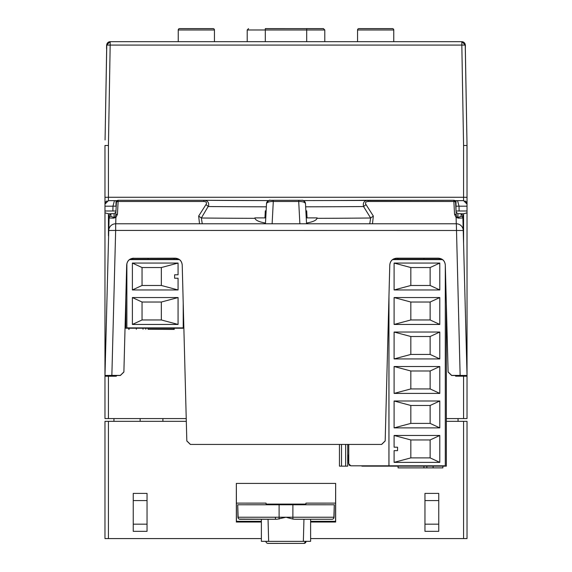 <?xml version="1.0" encoding="UTF-8"?>
<svg xmlns="http://www.w3.org/2000/svg" width="572" height="572" viewBox="0 0 572 572"><rect width="100%" height="100%" fill="white"/><g stroke="black" fill="none" stroke-linecap="round" stroke-linejoin="round"><path stroke-width="0.86" d="M108.423 538.574L104.969 538.574L104.969 421.335L108.423 421.335L108.423 538.574L261.383 538.574M133.247 493.4L133.247 531.331L147.04 531.331L147.04 493.4L133.247 493.4M463.577 538.574L463.577 421.335L467.031 421.335L467.031 538.574L310.617 538.574M334.963 521.335L335.657 522.021L310.617 522.021M335.657 522.021L335.657 483.404L236.343 483.404L236.343 522.021L261.383 522.021M186.308 421.335L108.423 421.335M398.062 466.159L398.062 467.889L442.892 467.889L442.892 466.159M463.577 421.335L446.339 421.335M438.753 493.4L438.753 531.331L424.96 531.331L424.96 493.4L438.753 493.4M335.6 503.117L305.956 503.117L305.884 504.089L305.97 503.131L335.6 503.117L335.657 483.404M305.898 504.089L266.102 504.089L266.044 503.117L236.4 503.117L236.343 483.404M458.036 418.575L458.065 421.335M113.964 418.575L113.935 421.335M162.898 418.575L162.898 421.335M140.14 421.335L140.14 418.575M433.097 466.159L433.111 467.889L433.097 466.159M148.076 258.287L148.076 259.617M148.076 329.272L174.217 329.415L173.945 327.892L173.945 329.279L148.076 329.279L148.076 328.235L125.833 328.235L183.869 328.235L148.076 327.892M426.834 466.159L426.819 467.889M292.885 519.083L286 517.231L292.885 517.231L292.885 519.083L294.995 519.262L331.989 519.262A2.066 2.066 0 0 0 332.832 519.083L331.989 519.262L332.832 519.083M333.44 518.668A2.066 2.066 0 0 0 333.469 518.64L334.055 517.231L334.277 504.783L237.723 504.783L238.138 518.068L237.723 504.783L237.945 517.231L279.1 517.231L279.1 504.783M334.277 504.783L333.862 518.068A2.066 2.066 0 0 0 334.055 517.231A2.066 2.066 0 0 1 331.989 519.262L294.995 519.262M266.102 504.089L266.03 503.131L236.4 503.117M335.578 503.131L335.578 521.335L310.617 521.335M237.037 521.335L236.343 522.021M236.422 503.131L236.422 521.335L261.383 521.335M105.312 126.176L106.728 45.081A3.446 3.446 0 0 1 110.174 41.692L461.826 41.692A3.446 3.446 0 0 1 465.272 45.081L467.031 145.481L465.215 44.494M106.785 44.494L105.069 139.968M104.969 197.326L104.969 204.104L104.969 197.326L108.423 197.268L108.423 145.481L104.969 145.481L104.969 197.326L104.969 145.481L108.423 145.481L110.174 45.081L106.728 45.081A3.446 3.446 0 0 1 110.174 41.692L109.581 41.749M108.465 42.149L107.979 42.485M107.55 42.9L107.207 43.386M464.793 43.386L464.45 42.9M464.021 42.485L463.534 42.149M462.419 41.749L461.826 41.692L465.393 45.081L465.336 48.591L465.393 45.081L461.826 41.692A3.446 3.446 0 0 1 465.272 45.081L461.826 45.081L463.577 145.481L467.031 145.481L467.031 197.326L466.988 145.481M110.174 41.692L110.174 45.081L461.826 45.081L461.826 41.692M106.606 45.081L110.053 41.692L106.606 45.081L106.542 48.591L106.606 45.081M143.029 328.235L143.029 329.272M136.315 329.272L136.315 328.235M145.796 328.235L145.796 329.272M267.667 543.371L303.982 543.4L268.018 543.4A2.066 2.066 0 0 1 265.951 541.369L265.951 541.334M239.167 519.083L276.998 519.262L240.011 519.262A2.066 2.066 0 0 1 237.945 517.231A2.066 2.066 0 0 0 240.011 519.262L239.167 519.083M129.108 329.272L129.108 328.235M133.583 258.287L175.318 258.287C179.422 258.666 181.724 260.903 182.218 265L186.822 440.991L182.218 264.907C181.724 260.818 179.422 258.573 175.318 258.194L133.583 258.287C129.479 258.666 127.184 260.903 126.691 265L123.888 372.043L120.349 375.489L115.58 375.489L115.58 376.154L116.209 376.219L104.962 376.219L104.969 418.575L186.236 418.575M186.822 440.991L190.362 444.437L381.638 444.437L385.178 440.991L389.782 265C390.276 260.903 392.578 258.666 396.682 258.287L438.417 258.287C442.521 258.666 444.816 260.903 445.309 265L448.112 372.043L451.651 375.489L456.42 375.489L456.42 376.154L455.112 375.489M190.362 444.437L381.638 444.437M190.362 444.344L186.822 440.898M306.699 211.004L305.891 211.347L306.699 211.004M266.13 211.004L265.301 211.004L266.109 211.347M265.308 210.904L264.943 217.896L265.308 210.853A108.101 0.944 180 0 0 266.137 210.853M305.863 210.853A108.101 0.944 180 0 0 306.692 210.853L307.057 217.896L306.692 210.904M199.521 223.781L198.656 216.059L205.97 204.597L208.43 206.542C209.316 202.595 207.772 200.507 203.804 200.293L118.161 200.293L118.125 201.473A1.723 1.13 -177 0 0 116.409 202.517L115.73 215.365L114.936 217.217L113.978 217.532L110.832 216.302L110.904 213.706L114.185 213.706L115.909 212.048M117.453 214.314A1.723 1.13 3 0 0 115.73 215.351L115.73 215.351A1.723 1.13 3 0 1 115.73 215.351L116.438 201.93A1.723 1.723 180 0 1 118.161 200.293L203.897 200.293L203.804 201.473L118.125 201.473L117.453 214.314L115.894 217.503L114.936 217.217M198.656 216.059L201.358 218.003A107.443 0.937 180 0 0 254.983 218.325L254.833 217.896L265.765 217.896M202.252 223.781L201.358 218.003L208.251 206.299M372.479 223.781L373.344 216.059L366.03 204.597L363.57 206.542L370.642 218.003L369.748 223.781M306.234 217.896L317.167 217.896L316.988 218.382M266.516 203.596L266.516 203.596C267.131 202.195 269.391 201.487 273.294 201.473L273.294 200.293L269.963 200.329A3.446 3.446 180 0 0 266.516 203.596L265.451 223.781L266.516 203.596C269.584 198.112 269.727 201.072 273.294 200.293L298.706 200.293L273.294 200.293M456.091 212.048L457.814 213.706L461.096 213.706L461.168 216.302A1.723 1.702 -1.6 0 1 462.898 217.961L463.213 230.073L462.898 217.961L458.658 218.168L456.106 217.503L454.547 214.314A1.723 1.13 -3 0 1 456.27 215.351L456.27 215.351A1.723 1.13 -3 0 1 456.27 215.358L455.591 202.517A1.723 1.13 177 0 0 453.875 201.473L453.839 200.293L303.332 200.579A115.322 1.008 0 0 0 368.011 200.293M133.583 258.194C129.479 258.573 127.184 260.818 126.691 264.907L123.888 371.95L120.349 375.396L111.862 375.396L115.658 230.437L108.759 230.495A6.9 6.893 180 0 1 115.658 223.781L456.342 223.781A6.9 6.893 180 0 1 463.241 230.495L115.658 230.437L115.658 223.781A6.9 6.9 0 0 0 108.759 230.495L104.962 376.219M348.756 444.437L348.756 463.749L350.822 465.815L445.302 465.815L445.302 264.893L448.112 371.95L451.651 375.396L467.038 375.461L467.038 376.219L455.791 376.154M445.309 265L445.309 264.907C444.816 260.818 442.521 258.573 438.417 258.194L396.682 258.194C392.578 258.573 390.276 260.818 389.782 264.907L385.178 440.898L381.638 444.344M115.959 210.996L104.969 210.996L104.962 375.461L111.862 375.396M115.594 375.489L115.58 376.154M116.888 375.489L116.209 376.154M116.209 376.219L116.953 375.489M455.791 376.219L455.047 375.489M456.406 375.489L456.42 376.154M461.168 216.302L458.022 217.532L458.658 218.168M457.814 213.706L458.022 217.532L457.064 217.217L456.27 215.358L455.562 201.923A1.723 1.723 180 0 0 453.839 200.293C455.669 201.53 456.256 202.273 455.591 202.517M456.27 223.781L456.106 217.503L457.064 217.217M461.096 213.706L462.827 215.408L462.898 217.961L462.827 215.408M454.547 214.314L453.875 201.473L368.196 201.473L368.196 200.293C364.228 200.507 362.684 202.595 363.57 206.542A108.451 0.944 0 0 1 305.648 206.807M298.706 200.293L298.706 201.473C302.602 201.48 304.862 202.188 305.484 203.596L305.484 203.596C302.903 198.984 303.489 200.622 298.706 200.293L302.037 200.329A3.446 3.446 180 0 1 305.484 203.596L306.549 223.781L305.484 203.596M373.344 216.059L370.642 218.003A107.443 0.937 180 0 1 317.017 218.325C316.416 220.27 313.184 221.793 307.321 222.894L307.371 223.781L307.321 222.894M115.73 223.781L115.894 217.503L113.342 218.168L113.978 217.532L114.185 213.706M113.342 218.168L109.102 217.961L108.787 230.073L109.102 217.961A1.723 1.702 1.6 0 1 110.832 216.302M109.173 215.408L109.102 217.961L109.173 215.408L110.904 213.706M254.983 218.325C255.627 220.292 258.859 221.814 264.679 222.894L264.629 223.781L264.679 222.894M446.339 418.575L467.031 418.575L467.031 376.219M368.196 201.473C365.601 201.687 364.879 202.731 366.03 204.597L363.57 206.542M458.787 375.396L460.138 375.396L456.342 223.781L115.658 223.781M316.802 218.769L316.502 219.19M397.769 258.287L397.769 259.273L397.769 258.287M128.829 329.415L128.829 328.235M174.217 329.415L174.217 327.892M174.231 259.617L174.231 258.287M104.969 212.848L108.423 213.771L108.423 235.828M110.439 213.771L108.423 213.771M114.45 200.658L112.97 206.17L116.009 206.17L116.009 200.658L117.103 200.658L108.423 200.658L104.969 204.104L104.969 210.996M463.577 243.529L463.577 213.771L467.031 212.848L467.031 375.175M467.031 212.848L467.031 197.326L463.577 197.268L463.577 145.481L464.135 145.481M467.031 206.199L467.031 170.37L467.031 206.199L467.031 187.552L467.031 206.199L459.03 206.185L459.109 210.996L459.03 206.185L455.784 206.17M108.787 229.965L108.423 229.965M463.213 229.965L463.577 229.965M112.97 206.17L112.891 210.996L112.97 206.185L104.969 206.199M467.031 204.104L463.577 200.658L454.897 200.658M455.991 210.088L455.991 200.658L455.991 210.088M113.957 202.502L113.463 204.347L113.957 202.502M116.216 206.17L116.009 200.658M108.987 222.379L108.423 222.379M106.985 200.965A3.446 3.446 0 0 0 105.97 201.673A3.446 3.446 0 0 1 106.985 200.965M105.763 201.909A3.446 3.446 0 0 0 105.269 202.695A3.446 3.446 0 0 1 105.763 201.909M465.015 200.965A3.446 3.446 0 0 1 466.03 201.673A3.446 3.446 0 0 0 465.015 200.965L466.03 201.673A3.446 3.446 0 0 0 465.015 200.965M466.237 201.909A3.446 3.446 0 0 1 466.731 202.695A3.446 3.446 0 0 0 466.237 201.909L466.731 202.695A3.446 3.446 0 0 0 466.237 201.909M456.041 210.996L467.031 210.996M457.55 200.658L459.03 206.17M458.043 202.502L458.537 204.347M459.109 210.996L459.037 206.578L459.109 210.996M463.577 213.771L461.561 213.771M463.013 222.379L463.577 222.379M136.522 259.273L178.879 259.273L130.03 259.273L136.522 259.617M125.833 297.776L125.833 328.235L125.833 297.776M154.454 259.273L140.662 259.273L154.454 259.273M423.923 465.815L423.923 467.889M423.923 258.287L423.923 259.617M435.649 259.273L393.121 259.273L441.97 259.273L435.649 259.617M435.649 465.815L400.822 465.815M400.822 466.159L372.894 465.815M372.894 466.159L361.861 465.815M361.861 466.159L446.339 466.159L446.339 304.361L446.339 466.159L435.649 466.159M341.513 444.437L341.513 466.159L339.446 466.159L339.446 444.437M341.513 466.159L347.719 466.159L347.719 444.437M417.717 466.159L431.51 466.159L417.717 466.159M347.719 455.14L348.505 455.162M348.412 455.14L348.505 461.225L347.719 461.232M173.967 259.617L173.967 258.287L173.967 259.617M357.55 29.98L393.758 29.98A1.38 1.38 0 0 0 392.092 28.629L359.209 28.629A1.38 1.38 0 0 0 357.55 29.98L357.55 41.692M393.758 29.98L393.758 41.692M213.07 28.6L179.622 28.6A1.38 1.38 0 0 1 179.908 28.629L212.791 28.629A1.38 1.38 0 0 1 214.45 29.98L214.45 41.692M179.622 28.6A1.38 1.38 0 0 0 178.242 29.98L178.242 41.692M398.033 259.273L398.033 258.287M303.954 519.262L303.353 541.334L310.617 541.334L310.617 519.262M279.1 519.09L279.1 517.231L286 517.231L276.998 519.262M261.383 519.262L261.383 541.334L268.647 541.334L268.046 519.262M306.049 541.334L306.049 541.369A2.066 2.066 0 0 1 303.982 543.4A2.066 2.066 0 0 0 306.049 541.369L303.982 543.4M304.168 543.393A2.066 2.066 0 0 0 304.805 543.228A2.066 2.066 0 0 1 304.168 543.393M305.276 542.95A2.066 2.066 0 0 0 305.755 542.392A2.066 2.066 0 0 1 305.276 542.95M275.418 517.231L275.454 519.262M392.606 259.617L442.492 259.617M388.931 465.815L388.931 297.69M349.978 465.637A2.066 2.066 0 0 1 349.428 465.272M349.363 465.215A2.066 2.066 0 0 1 348.941 464.6M388.96 465.815L388.96 296.46M439.789 263.063L394.101 263.063L394.101 289.961L439.789 289.961L439.789 263.063L430.13 267.546L430.13 285.478L439.789 289.961M439.789 297.547L394.101 297.547L394.101 324.446L439.789 324.446L439.789 297.547L430.13 302.03L430.13 319.962L439.789 324.446M439.789 332.032L394.101 332.032L394.101 358.923L439.789 358.923L439.789 332.032L430.13 336.508L430.13 354.44L439.789 358.923M439.789 366.509L394.101 366.509L394.101 393.407L439.789 393.407L439.789 366.509L430.13 370.992L430.13 388.924L439.789 393.407M439.789 400.993L394.101 400.993L394.101 427.885L439.789 427.885L439.789 400.993L430.13 405.476L430.13 423.402L439.789 427.885M394.101 435.471L394.101 447.197L397.547 447.197L397.547 450.643L394.101 450.643L394.101 462.369L439.789 462.369L439.789 435.471L394.101 435.471L410.825 439.954L430.13 439.954L439.789 435.471M394.101 263.063L410.825 267.546L430.13 267.546M430.13 285.478L410.825 285.478L394.101 289.961M410.825 285.478L410.825 267.546M394.101 297.547L410.825 302.03L430.13 302.03M430.13 319.962L410.825 319.962L394.101 324.446M410.825 319.962L410.825 302.03M394.101 332.032L410.825 336.508L430.13 336.508M430.13 354.44L410.825 354.44L394.101 358.923M410.825 354.44L410.825 336.508M394.101 366.509L410.825 370.992L430.13 370.992M430.13 388.924L410.825 388.924L394.101 393.407M410.825 388.924L410.825 370.992M394.101 400.993L410.825 405.476L430.13 405.476M430.13 423.402L410.825 423.402L394.101 427.885M410.825 423.402L410.825 405.476M394.101 462.369L410.825 457.886L410.825 439.954M430.13 439.954L430.13 457.886L439.789 462.369M430.13 457.886L410.825 457.886M183.24 304.268L183.24 327.892L183.862 327.892M183.24 327.892L126.87 327.892L126.87 263.62M179.393 259.617L129.508 259.617M183.212 303.046L183.212 327.892M178.071 324.446L132.382 324.446L132.382 297.547L178.071 297.547L178.071 324.446L161.347 319.962L142.042 319.962L142.042 302.03L161.347 302.03L161.347 319.962M178.071 289.961L132.382 289.961L132.382 263.063L178.071 263.063L178.071 274.789L174.624 274.789L174.624 278.235L178.071 278.235L178.071 289.961L161.347 285.478L142.042 285.478L142.042 267.546L161.347 267.546L161.347 285.478M132.382 324.446L142.042 319.962M132.382 297.547L142.042 302.03M178.071 297.547L161.347 302.03M178.071 263.063L161.347 267.546M132.382 289.961L142.042 285.478M132.382 263.063L142.042 267.546M152.795 259.273L142.314 259.273L152.795 259.273M148.784 259.273L144.523 259.273L148.784 259.273M419.376 466.159L429.858 466.159L419.376 466.159M423.387 466.159L427.649 466.159L423.387 466.159M147.04 524.167L133.247 524.167M133.247 500.564L147.04 500.564M438.753 524.167L424.96 524.167M424.96 500.564L438.753 500.564M108.423 200.658L108.423 197.268L463.577 197.268L463.577 200.658M203.897 200.293L268.668 200.579A115.322 1.008 0 0 1 203.989 200.293M203.804 201.473C206.399 201.687 207.121 202.731 205.97 204.597M266.352 206.807A108.451 0.944 0 0 1 208.43 206.542M299.878 223.781L298.706 201.473L273.294 201.473L272.122 223.781M463.241 230.495L467.038 375.461L463.241 230.495A6.9 6.9 0 0 0 456.342 223.781M463.577 418.575L463.577 376.219M108.423 376.219L108.423 418.575M109.009 221.736L108.423 221.736M462.991 221.736L463.577 221.736M345.652 466.159L345.652 444.437M178.242 29.98L214.45 29.98M268.018 543.4A2.066 2.066 0 0 1 265.951 541.369L306.049 541.369M292.9 504.783L292.885 517.231L334.055 517.231M306.692 41.692L306.692 29.98L265.308 29.98L265.308 41.692M324.789 41.692L324.789 29.98L306.692 29.98L306.721 28.629M265.308 28.629L306.692 28.629M323.13 28.629L265.308 28.6L265.308 29.98L247.211 29.98L248.584 28.6M465.272 45.081L467.031 145.481M266.337 542.535L266.824 543.021M368.103 200.293L453.839 200.293M116.409 202.517C115.744 202.245 116.33 201.508 118.161 200.293M104.962 375.461L108.759 230.495M348.756 462.712L347.719 462.712M392.378 28.6L358.93 28.6M247.211 41.692L247.211 29.98M306.692 28.6L323.416 28.6L324.789 29.98"/></g></svg>

